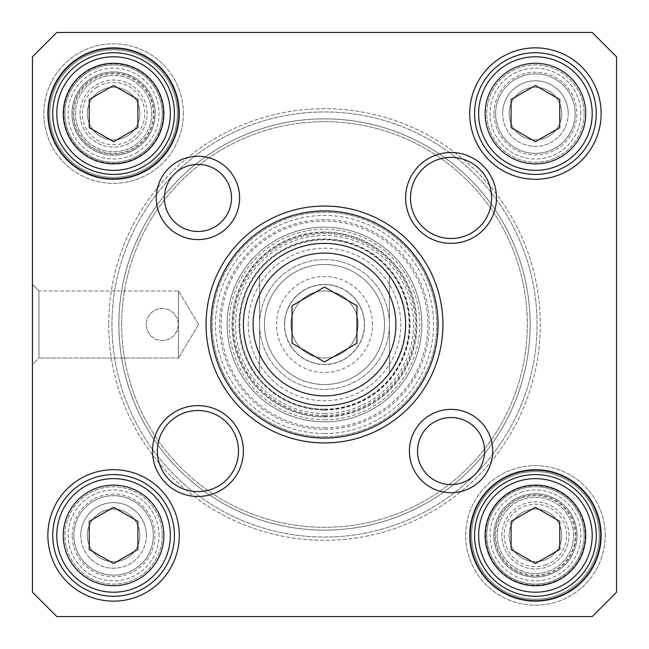 <?xml version="1.0" encoding="UTF-8"?>
<svg xmlns="http://www.w3.org/2000/svg" width="649" height="649" viewBox="0 0 649 649"><rect width="100%" height="100%" fill="white"/><g stroke="black" fill="none" stroke-linecap="round" stroke-linejoin="round"><path stroke-width="0.49" stroke-dasharray="3.25 2.43" d="M178.475 324.5L177.218 330.755L173.721 335.971L168.505 339.468L162.25 340.725L155.995 339.468L150.779 335.971L147.282 330.755L146.025 324.5L147.282 318.245L150.779 313.029L155.995 309.532L162.25 308.275L168.505 309.532L173.721 313.029L177.218 318.245L178.475 324.5L177.218 318.245L173.721 313.029L168.505 309.532L162.25 308.275L155.995 309.532L150.779 313.029L147.282 318.245L146.025 324.5L147.282 330.755L150.779 335.971L155.995 339.468L162.25 340.725L168.505 339.468L173.721 335.971L177.218 330.755L178.475 324.5L178.475 290.963L178.475 358.037L38.94 358.037L38.94 290.963L38.94 358.037L32.45 364.527L32.45 284.473L32.45 364.527L32.45 284.473L32.45 364.527L38.94 358.037L38.94 290.963L38.94 358.037L178.475 358.037L178.475 290.963L178.475 358.037L178.475 324.5L177.218 318.245L173.721 313.029L168.505 309.532L162.25 308.275L155.995 309.532L150.779 313.029L147.282 318.245L146.025 324.5L147.282 330.755L150.779 335.971L155.995 339.468L162.25 340.725L168.505 339.468L173.721 335.971L177.218 330.755L178.475 324.5L177.218 330.755L173.721 335.971L168.505 339.468L162.25 340.725L155.995 339.468L150.779 335.971L147.282 330.755L146.025 324.5L147.282 318.245L150.779 313.029L155.995 309.532L162.25 308.275L168.505 309.532L173.721 313.029L177.218 318.245L178.475 324.5M559.763 127.626L559.763 99.524L535.425 85.473L511.088 99.524L511.088 127.626L535.425 141.677L559.763 127.626L535.425 141.677L511.088 127.626L511.088 99.524L535.425 85.473L559.763 99.524L559.763 127.626L559.763 99.524L535.425 85.473L511.088 99.524L511.088 127.626L535.425 141.677L559.763 127.626M89.237 549.476L113.575 563.527L137.912 549.476L137.912 521.374L113.575 507.323L89.237 521.374L89.237 549.476L89.237 521.374L113.575 507.323L137.912 521.374L137.912 549.476L113.575 563.527L89.237 549.476L113.575 563.527L137.912 549.476L137.912 521.374L113.575 507.323L89.237 521.374L89.237 549.476M56.788 616.55L592.212 616.55L616.55 592.212L616.55 56.788L592.212 32.45L56.788 32.45L32.45 56.788L32.45 592.212L56.788 616.55L32.45 592.212L32.45 56.788L56.788 32.45L592.212 32.45L616.55 56.788L616.55 592.212L592.212 616.55L56.788 616.55L592.212 616.55L616.55 592.212L592.212 616.55L56.788 616.55L32.45 592.212L56.788 616.55L592.212 616.55L616.55 592.212L616.55 56.788L592.212 32.45L56.788 32.45L32.45 56.788L56.788 32.45L592.212 32.45L616.55 56.788L616.55 592.212L616.55 56.788L592.212 32.45L56.788 32.45L32.45 56.788L32.45 592.212L32.45 56.788L32.45 592.212L56.788 616.55M179.286 535.425A65.711 65.711 0 0 1 80.719 592.334A65.711 65.711 0 0 1 80.719 478.516A65.711 65.711 0 0 1 179.286 535.425A65.711 65.711 0 0 0 80.719 478.516A65.711 65.711 0 0 0 80.719 592.334A65.711 65.711 0 0 0 179.286 535.425M577.075 535.425A41.65 41.65 0 0 1 514.6 571.493A41.65 41.65 0 0 1 514.6 499.357A41.65 41.65 0 0 1 577.075 535.425M155.225 113.575A41.65 41.65 0 0 1 92.75 149.643A41.65 41.65 0 0 1 92.75 77.507A41.65 41.65 0 0 1 155.225 113.575M601.136 113.575A65.711 65.711 0 0 1 502.569 170.484A65.711 65.711 0 0 1 502.569 56.666A65.711 65.711 0 0 1 601.136 113.575A65.711 65.711 0 0 0 502.569 56.666A65.711 65.711 0 0 0 502.569 170.484A65.711 65.711 0 0 0 601.136 113.575M85.181 584.603A56.788 56.788 0 0 1 85.181 486.247A56.788 56.788 0 0 1 170.363 535.425A56.788 56.788 0 0 1 85.181 584.603A56.788 56.788 0 0 0 170.363 535.425A56.788 56.788 0 0 0 85.181 486.247A56.788 56.788 0 0 0 85.181 584.603M592.212 113.575A56.788 56.788 0 0 1 507.031 162.753A56.788 56.788 0 0 1 507.031 64.397A56.788 56.788 0 0 1 592.212 113.575A56.788 56.788 0 0 0 507.031 64.397A56.788 56.788 0 0 0 507.031 162.753A56.788 56.788 0 0 0 592.212 113.575M71.925 113.575A41.65 41.65 0 0 0 134.4 149.643A41.65 41.65 0 0 0 134.4 77.507A41.65 41.65 0 0 0 71.925 113.575M493.775 535.425A41.65 41.65 0 0 0 556.25 571.493A41.65 41.65 0 0 0 556.25 499.357A41.65 41.65 0 0 0 493.775 535.425M596.269 113.575A60.844 60.844 0 0 0 505.003 60.884A60.844 60.844 0 0 0 505.003 166.266A60.844 60.844 0 0 0 596.269 113.575A60.844 60.844 0 0 1 505.003 166.266A60.844 60.844 0 0 1 505.003 60.884A60.844 60.844 0 0 1 596.269 113.575A60.844 60.844 0 0 0 505.003 60.884A60.844 60.844 0 0 0 505.003 166.266A60.844 60.844 0 0 0 596.269 113.575A60.844 60.844 0 0 1 505.003 166.266A60.844 60.844 0 0 1 505.003 60.884A60.844 60.844 0 0 1 596.269 113.575A60.844 60.844 0 0 0 535.425 52.731A60.844 60.844 0 0 0 474.581 113.575A60.844 60.844 0 0 0 535.425 174.419A60.844 60.844 0 0 0 596.269 113.575M174.419 535.425A60.844 60.844 0 0 1 83.153 588.116A60.844 60.844 0 0 1 83.153 482.734A60.844 60.844 0 0 1 174.419 535.425A60.844 60.844 0 0 0 83.153 482.734A60.844 60.844 0 0 0 83.153 588.116A60.844 60.844 0 0 0 174.419 535.425A60.844 60.844 0 0 0 83.153 482.734A60.844 60.844 0 0 0 83.153 588.116A60.844 60.844 0 0 0 174.419 535.425A60.844 60.844 0 0 1 83.153 588.116A60.844 60.844 0 0 1 83.153 482.734A60.844 60.844 0 0 1 174.419 535.425A60.844 60.844 0 0 0 113.575 474.581A60.844 60.844 0 0 0 52.731 535.425A60.844 60.844 0 0 0 113.575 596.269A60.844 60.844 0 0 0 174.419 535.425M501.888 535.425A33.537 33.537 0 0 1 535.425 501.888A33.537 33.537 0 0 1 568.962 535.425A33.537 33.537 0 0 1 535.425 568.962A33.537 33.537 0 0 1 501.888 535.425M568.962 535.425A33.537 33.537 0 0 0 518.656 506.382A33.537 33.537 0 0 0 518.656 564.468A33.537 33.537 0 0 0 568.962 535.425M80.038 113.575A33.537 33.537 0 0 1 113.575 80.038A33.537 33.537 0 0 1 147.112 113.575A33.537 33.537 0 0 1 113.575 147.112A33.537 33.537 0 0 1 80.038 113.575M147.112 113.575A33.537 33.537 0 0 0 96.806 84.532A33.537 33.537 0 0 0 96.806 142.618A33.537 33.537 0 0 0 147.112 113.575M575.176 113.575A39.751 39.751 0 0 1 515.549 148.004A39.751 39.751 0 0 1 515.549 79.146A39.751 39.751 0 0 1 575.176 113.575A39.751 39.751 0 0 0 515.549 79.146A39.751 39.751 0 0 0 515.549 148.004A39.751 39.751 0 0 0 575.176 113.575M494.051 113.575A41.374 41.374 0 0 1 535.425 72.201A41.374 41.374 0 0 1 576.799 113.575A41.374 41.374 0 0 1 535.425 154.949A41.374 41.374 0 0 1 494.051 113.575M153.326 535.425A39.751 39.751 0 0 0 93.699 500.996A39.751 39.751 0 0 0 93.699 569.854A39.751 39.751 0 0 0 153.326 535.425A39.751 39.751 0 0 1 93.699 569.854A39.751 39.751 0 0 1 93.699 500.996A39.751 39.751 0 0 1 153.326 535.425M72.201 535.425A41.374 41.374 0 0 1 113.575 494.051A41.374 41.374 0 0 1 154.949 535.425A41.374 41.374 0 0 1 113.575 576.799A41.374 41.374 0 0 1 72.201 535.425M389.4 275.825C410.833 308.275 410.833 340.725 389.4 373.175L389.4 275.825L389.4 373.175A81.125 81.125 0 0 1 259.6 373.175L253.524 363.789L247.537 350.152L244.146 335.655L243.375 324.5L244.146 313.345L247.537 298.848L253.524 285.211L259.6 275.825L259.6 373.175L259.6 275.825M243.375 324.5A81.125 81.125 0 0 1 365.062 254.246A81.125 81.125 0 0 1 365.062 394.754A81.125 81.125 0 0 1 243.375 324.5M364.389 324.5A39.889 39.889 0 0 1 304.559 359.043A39.889 39.889 0 0 1 304.559 289.957A39.889 39.889 0 0 1 364.389 324.5A39.889 39.889 0 0 0 304.559 289.957A39.889 39.889 0 0 0 304.559 359.043A39.889 39.889 0 0 0 364.389 324.5M372.502 324.5A48.002 48.002 0 0 0 300.503 282.932A48.002 48.002 0 0 0 300.503 366.068A48.002 48.002 0 0 0 372.502 324.5M290.963 324.5A33.537 33.537 0 0 0 341.269 353.543A33.537 33.537 0 0 0 341.269 295.457A33.537 33.537 0 0 0 290.963 324.5A33.537 33.537 0 0 1 341.269 295.457A33.537 33.537 0 0 1 341.269 353.543A33.537 33.537 0 0 1 290.963 324.5M284.473 324.5A40.027 40.027 0 0 1 344.514 289.835A40.027 40.027 0 0 1 344.514 359.165A40.027 40.027 0 0 1 284.473 324.5M264.468 324.5A60.032 60.032 0 0 1 354.516 272.507A60.032 60.032 0 0 1 354.516 376.493A60.032 60.032 0 0 1 264.468 324.5A60.032 60.032 0 0 1 354.516 272.507A60.032 60.032 0 0 1 354.516 376.493A60.032 60.032 0 0 1 264.468 324.5M248.243 324.5A76.258 76.258 0 0 1 362.629 258.456A76.258 76.258 0 0 1 362.629 390.544A76.258 76.258 0 0 1 248.243 324.5M259.6 324.5A64.9 64.9 0 0 1 356.95 268.297A64.9 64.9 0 0 1 356.95 380.703A64.9 64.9 0 0 1 259.6 324.5A64.9 64.9 0 0 1 356.95 268.297A64.9 64.9 0 0 1 356.95 380.703A64.9 64.9 0 0 1 259.6 324.5M324.5 409.178A84.678 84.678 0 0 0 397.837 282.161A84.678 84.678 0 0 0 251.163 282.161A84.678 84.678 0 0 0 324.5 409.178M324.5 405.625A81.125 81.125 0 0 0 394.754 283.938A81.125 81.125 0 0 0 254.246 283.938A81.125 81.125 0 0 0 324.5 405.625A81.125 81.125 0 0 0 403.767 307.228A81.125 81.125 0 0 0 290.752 250.725A81.125 81.125 0 0 0 259.6 373.175A81.125 81.125 0 0 0 389.4 373.175M324.5 409.519A85.019 85.019 0 0 0 398.129 281.991A85.019 85.019 0 0 0 250.871 281.991A85.019 85.019 0 0 0 324.5 409.519A85.019 85.019 0 0 0 398.129 281.991A85.019 85.019 0 0 0 250.871 281.991A85.019 85.019 0 0 0 324.5 409.519M324.5 410.079A85.579 85.579 0 0 0 398.608 281.715A85.579 85.579 0 0 0 250.392 281.715A85.579 85.579 0 0 0 324.5 410.079M324.5 232.018A92.483 92.483 0 0 0 244.405 370.741A92.483 92.483 0 0 0 404.595 370.741A92.483 92.483 0 0 0 324.5 232.018A92.483 92.483 0 0 1 404.595 370.741A92.483 92.483 0 0 1 244.405 370.741A92.483 92.483 0 0 1 324.5 232.018M162.25 113.575A48.675 48.675 0 0 0 89.237 71.422A48.675 48.675 0 0 0 89.237 155.728A48.675 48.675 0 0 0 162.25 113.575A48.675 48.675 0 0 0 89.237 71.422A48.675 48.675 0 0 0 89.237 155.728A48.675 48.675 0 0 0 162.25 113.575M163.337 113.575A49.762 49.762 0 0 0 88.694 70.481A49.762 49.762 0 0 0 88.694 156.669A49.762 49.762 0 0 0 163.337 113.575A49.762 49.762 0 0 0 88.694 70.481A49.762 49.762 0 0 0 88.694 156.669A49.762 49.762 0 0 0 163.337 113.575M177.388 113.575A63.813 63.813 0 0 0 81.669 58.313A63.813 63.813 0 0 0 81.669 168.837A63.813 63.813 0 0 0 177.388 113.575A63.813 63.813 0 0 0 81.669 58.313A63.813 63.813 0 0 0 81.669 168.837A63.813 63.813 0 0 0 177.388 113.575M178.475 113.575A64.9 64.9 0 0 0 81.125 57.372A64.9 64.9 0 0 0 81.125 169.778A64.9 64.9 0 0 0 178.475 113.575A64.9 64.9 0 0 0 81.125 57.372A64.9 64.9 0 0 0 81.125 169.778A64.9 64.9 0 0 0 178.475 113.575A64.9 64.9 0 0 0 81.125 57.372A64.9 64.9 0 0 0 81.125 169.778A64.9 64.9 0 0 0 178.475 113.575A64.9 64.9 0 0 0 113.575 48.675A64.9 64.9 0 0 0 48.675 113.575A64.9 64.9 0 0 0 113.575 178.475A64.9 64.9 0 0 0 178.475 113.575M520.198 581.658A48.675 48.675 0 0 0 583.078 525.495A48.675 48.675 0 0 0 502.999 499.122A48.675 48.675 0 0 0 520.198 581.658A48.675 48.675 0 0 0 583.078 525.495A48.675 48.675 0 0 0 502.999 499.122A48.675 48.675 0 0 0 520.198 581.658M519.865 582.688A49.762 49.762 0 0 0 584.141 525.268A49.762 49.762 0 0 0 502.277 498.31A49.762 49.762 0 0 0 519.865 582.688A49.762 49.762 0 0 0 584.141 525.268A49.762 49.762 0 0 0 502.277 498.31A49.762 49.762 0 0 0 519.865 582.688M515.468 596.033A63.813 63.813 0 0 0 597.899 522.404A63.813 63.813 0 0 0 492.916 487.837A63.813 63.813 0 0 0 515.468 596.033A63.813 63.813 0 0 0 597.899 522.404A63.813 63.813 0 0 0 492.916 487.837A63.813 63.813 0 0 0 515.468 596.033M515.128 597.072A64.9 64.9 0 0 0 598.962 522.185A64.9 64.9 0 0 0 492.185 487.026A64.9 64.9 0 0 0 515.128 597.072A64.9 64.9 0 0 0 600.325 535.425A64.9 64.9 0 0 0 471.977 521.764A64.9 64.9 0 0 0 515.128 597.072A64.9 64.9 0 0 0 600.325 535.425A64.9 64.9 0 0 0 471.977 521.764A64.9 64.9 0 0 0 515.128 597.072M38.94 290.963L32.45 284.473L38.94 290.963L178.475 290.963L38.94 290.963M605.192 535.425A69.767 69.767 0 0 0 500.541 475.003A69.767 69.767 0 0 0 500.541 595.847A69.767 69.767 0 0 0 605.192 535.425A69.767 69.767 0 0 1 500.541 595.847A69.767 69.767 0 0 1 500.541 475.003A69.767 69.767 0 0 1 605.192 535.425M183.343 113.575A69.767 69.767 0 0 0 78.691 53.153A69.767 69.767 0 0 0 78.691 173.997A69.767 69.767 0 0 0 183.343 113.575A69.767 69.767 0 0 1 78.691 173.997A69.767 69.767 0 0 1 78.691 53.153A69.767 69.767 0 0 1 183.343 113.575M600.325 535.425A64.9 64.9 0 0 0 535.425 470.525A64.9 64.9 0 0 0 470.525 535.425A64.9 64.9 0 0 0 535.425 600.325A64.9 64.9 0 0 0 600.325 535.425M324.5 227.15A97.35 97.35 0 0 0 240.195 373.175A97.35 97.35 0 0 0 408.805 373.175A97.35 97.35 0 0 0 324.5 227.15A97.35 97.35 0 0 0 240.195 373.175A97.35 97.35 0 0 0 408.805 373.175A97.35 97.35 0 0 0 324.5 227.15A97.35 97.35 0 0 1 421.85 324.5A97.35 97.35 0 0 1 324.5 421.85A97.35 97.35 0 0 1 227.15 324.5A97.35 97.35 0 0 1 324.5 227.15M56.788 535.425A56.788 56.788 0 0 1 141.969 486.247A56.788 56.788 0 0 1 141.969 584.603A56.788 56.788 0 0 1 56.788 535.425M507.031 64.397A56.788 56.788 0 0 1 592.212 113.575A56.788 56.788 0 0 1 507.031 162.753A56.788 56.788 0 0 1 507.031 64.397M324.5 415.36A90.86 90.86 0 0 0 403.183 279.07A90.86 90.86 0 0 0 245.817 279.07A90.86 90.86 0 0 0 324.5 415.36M324.5 210.925A113.575 113.575 0 0 0 226.144 381.288A113.575 113.575 0 0 0 422.856 381.288A113.575 113.575 0 0 0 324.5 210.925A113.575 113.575 0 0 0 226.144 381.288A113.575 113.575 0 0 0 422.856 381.288A113.575 113.575 0 0 0 324.5 210.925M324.5 433.532A109.032 109.032 0 0 0 418.921 269.984A109.032 109.032 0 0 0 230.079 269.984A109.032 109.032 0 0 0 324.5 433.532M324.5 436.777A112.277 112.277 0 0 0 421.736 268.362A112.277 112.277 0 0 0 227.264 268.362A112.277 112.277 0 0 0 324.5 436.777A112.277 112.277 0 0 0 421.736 268.362A112.277 112.277 0 0 0 227.264 268.362A112.277 112.277 0 0 0 324.5 436.777M324.5 438.075A113.575 113.575 0 0 0 422.856 267.713A113.575 113.575 0 0 0 226.144 267.713A113.575 113.575 0 0 0 324.5 438.075M324.5 429.314A104.813 104.813 0 0 0 415.271 272.093A104.813 104.813 0 0 0 233.729 272.093A104.813 104.813 0 0 0 324.5 429.314M509.124 113.575A26.301 26.301 0 0 0 548.575 136.355A26.301 26.301 0 0 0 548.575 90.795A26.301 26.301 0 0 0 509.124 113.575A26.301 26.301 0 0 1 548.575 90.795A26.301 26.301 0 0 1 548.575 136.355A26.301 26.301 0 0 1 509.124 113.575M502.634 113.575A32.791 32.791 0 0 1 551.82 85.181A32.791 32.791 0 0 1 551.82 141.969A32.791 32.791 0 0 1 502.634 113.575M580.855 113.575A45.43 45.43 0 0 0 512.71 74.229A45.43 45.43 0 0 0 512.71 152.921A45.43 45.43 0 0 0 580.855 113.575A45.43 45.43 0 0 1 512.71 152.921A45.43 45.43 0 0 1 512.71 74.229A45.43 45.43 0 0 1 580.855 113.575M561.726 113.575A26.301 26.301 0 0 1 522.275 136.355A26.301 26.301 0 0 1 522.275 90.795A26.301 26.301 0 0 1 561.726 113.575A26.301 26.301 0 0 0 522.275 90.795A26.301 26.301 0 0 0 522.275 136.355A26.301 26.301 0 0 0 561.726 113.575M568.216 113.575A32.791 32.791 0 0 0 519.03 85.181A32.791 32.791 0 0 0 519.03 141.969A32.791 32.791 0 0 0 568.216 113.575M584.1 113.575A48.675 48.675 0 0 1 511.088 155.728A48.675 48.675 0 0 1 511.088 71.422A48.675 48.675 0 0 1 584.1 113.575A48.675 48.675 0 0 0 511.088 71.422A48.675 48.675 0 0 0 511.088 155.728A48.675 48.675 0 0 0 584.1 113.575M121.688 324.5A202.812 202.812 0 0 1 425.906 148.856A202.812 202.812 0 0 1 425.906 500.144A202.812 202.812 0 0 1 121.688 324.5A202.812 202.812 0 0 0 425.906 500.144A202.812 202.812 0 0 0 425.906 148.856A202.812 202.812 0 0 0 121.688 324.5M118.881 324.5A205.619 205.619 0 0 0 427.31 502.577A205.619 205.619 0 0 0 427.31 146.423A205.619 205.619 0 0 0 118.881 324.5A205.619 205.619 0 0 1 427.31 146.423A205.619 205.619 0 0 1 427.31 502.577A205.619 205.619 0 0 1 118.881 324.5M111.953 324.5A212.548 212.548 0 0 1 430.774 140.427A212.548 212.548 0 0 1 430.774 508.573A212.548 212.548 0 0 1 111.953 324.5A212.548 212.548 0 0 0 430.774 508.573A212.548 212.548 0 0 0 430.774 140.427A212.548 212.548 0 0 0 111.953 324.5M108.708 324.5A215.793 215.793 0 0 0 432.396 511.38A215.793 215.793 0 0 0 432.396 137.62A215.793 215.793 0 0 0 108.708 324.5A215.793 215.793 0 0 1 432.396 137.62A215.793 215.793 0 0 1 432.396 511.38A215.793 215.793 0 0 1 108.708 324.5M87.274 535.425A26.301 26.301 0 0 0 126.725 558.205A26.301 26.301 0 0 0 126.725 512.645A26.301 26.301 0 0 0 87.274 535.425A26.301 26.301 0 0 1 126.725 512.645A26.301 26.301 0 0 1 126.725 558.205A26.301 26.301 0 0 1 87.274 535.425M80.784 535.425A32.791 32.791 0 0 1 129.97 507.031A32.791 32.791 0 0 1 129.97 563.819A32.791 32.791 0 0 1 80.784 535.425M159.005 535.425A45.43 45.43 0 0 0 90.86 496.079A45.43 45.43 0 0 0 90.86 574.771A45.43 45.43 0 0 0 159.005 535.425A45.43 45.43 0 0 1 90.86 574.771A45.43 45.43 0 0 1 90.86 496.079A45.43 45.43 0 0 1 159.005 535.425M139.876 535.425A26.301 26.301 0 0 1 100.425 558.205A26.301 26.301 0 0 1 100.425 512.645A26.301 26.301 0 0 1 139.876 535.425A26.301 26.301 0 0 0 100.425 512.645A26.301 26.301 0 0 0 100.425 558.205A26.301 26.301 0 0 0 139.876 535.425M146.366 535.425A32.791 32.791 0 0 0 97.18 507.031A32.791 32.791 0 0 0 97.18 563.819A32.791 32.791 0 0 0 146.366 535.425M162.25 535.425A48.675 48.675 0 0 1 89.237 577.578A48.675 48.675 0 0 1 89.237 493.272A48.675 48.675 0 0 1 162.25 535.425A48.675 48.675 0 0 0 89.237 493.272A48.675 48.675 0 0 0 89.237 577.578A48.675 48.675 0 0 0 162.25 535.425M438.075 324.5A113.575 113.575 0 0 0 267.713 226.144A113.575 113.575 0 0 0 267.713 422.856A113.575 113.575 0 0 0 438.075 324.5M283.938 254.246A81.125 81.125 0 0 1 405.625 324.5A81.125 81.125 0 0 1 283.938 394.754A81.125 81.125 0 0 1 283.938 254.246M484.592 451.055A33.537 33.537 0 0 0 451.055 417.518A33.537 33.537 0 0 0 417.518 451.055A33.537 33.537 0 0 0 451.055 484.592A33.537 33.537 0 0 0 484.592 451.055M409.405 451.055A41.65 41.65 0 0 1 471.88 414.987A41.65 41.65 0 0 1 471.88 487.123A41.65 41.65 0 0 1 409.405 451.055M231.482 197.945A33.537 33.537 0 0 0 197.945 164.408A33.537 33.537 0 0 0 164.408 197.945A33.537 33.537 0 0 0 197.945 231.482A33.537 33.537 0 0 0 231.482 197.945M156.295 197.945A41.65 41.65 0 0 1 218.77 161.877A41.65 41.65 0 0 1 218.77 234.013A41.65 41.65 0 0 1 156.295 197.945M491.618 197.945A40.562 40.562 0 0 0 451.055 157.382A40.562 40.562 0 0 0 410.493 197.945A40.562 40.562 0 0 0 451.055 238.508A40.562 40.562 0 0 0 491.618 197.945M405.625 197.945A45.43 45.43 0 0 1 473.77 158.599A45.43 45.43 0 0 1 473.77 237.291A45.43 45.43 0 0 1 405.625 197.945M157.382 451.055A40.562 40.562 0 0 0 197.945 491.618A40.562 40.562 0 0 0 238.508 451.055A40.562 40.562 0 0 0 197.945 410.493A40.562 40.562 0 0 0 157.382 451.055M152.515 451.055A45.43 45.43 0 0 1 220.66 411.709A45.43 45.43 0 0 1 220.66 490.401A45.43 45.43 0 0 1 152.515 451.055M174.419 113.575A60.844 60.844 0 0 0 83.153 60.884A60.844 60.844 0 0 0 83.153 166.266A60.844 60.844 0 0 0 174.419 113.575M170.363 113.575A56.788 56.788 0 0 1 85.181 162.753A56.788 56.788 0 0 1 85.181 64.397A56.788 56.788 0 0 1 170.363 113.575M596.269 535.425A60.844 60.844 0 0 0 505.003 482.734A60.844 60.844 0 0 0 505.003 588.116A60.844 60.844 0 0 0 596.269 535.425M507.031 486.247A56.788 56.788 0 0 1 592.212 535.425A56.788 56.788 0 0 1 507.031 584.603A56.788 56.788 0 0 1 507.031 486.247M469.714 113.575A65.711 65.711 0 0 1 568.281 56.666A65.711 65.711 0 0 1 568.281 170.484A65.711 65.711 0 0 1 469.714 113.575M47.864 535.425A65.711 65.711 0 0 1 146.431 478.516A65.711 65.711 0 0 1 146.431 592.334A65.711 65.711 0 0 1 47.864 535.425M89.237 127.626L113.575 141.677L137.912 127.626L137.912 99.524L113.575 85.473L89.237 99.524L89.237 127.626M559.763 549.476L559.763 521.374L535.425 507.323L511.088 521.374L511.088 549.476L535.425 563.527L559.763 549.476M356.95 343.232L356.95 305.768L324.5 287.028L292.05 305.768L292.05 343.232L324.5 361.972L356.95 343.232M151.704 113.575A38.129 38.129 0 0 1 94.511 146.593A38.129 38.129 0 0 1 94.511 80.557A38.129 38.129 0 0 1 151.704 113.575A38.129 38.129 0 0 0 94.511 80.557A38.129 38.129 0 0 0 94.511 146.593A38.129 38.129 0 0 0 151.704 113.575M73.824 113.575A39.751 39.751 0 0 0 113.575 153.326A39.751 39.751 0 0 0 153.326 113.575A39.751 39.751 0 0 0 113.575 73.824A39.751 39.751 0 0 0 73.824 113.575M495.674 535.425A39.751 39.751 0 0 0 535.425 575.176A39.751 39.751 0 0 0 575.176 535.425A39.751 39.751 0 0 0 535.425 495.674A39.751 39.751 0 0 0 495.674 535.425M573.554 535.425A38.129 38.129 0 0 0 516.361 502.407A38.129 38.129 0 0 0 516.361 568.443A38.129 38.129 0 0 0 573.554 535.425A38.129 38.129 0 0 1 516.361 568.443A38.129 38.129 0 0 1 516.361 502.407A38.129 38.129 0 0 1 573.554 535.425M99.662 91.258A26.301 26.301 0 0 1 139.859 112.683A26.301 26.301 0 0 1 101.203 136.785A26.301 26.301 0 0 1 99.662 91.258A26.301 26.301 0 0 0 101.203 136.785A26.301 26.301 0 0 0 139.859 112.683A26.301 26.301 0 0 0 99.662 91.258M97.082 87.128A31.168 31.168 0 0 0 98.916 141.076A31.168 31.168 0 0 0 144.727 112.52A31.168 31.168 0 0 0 97.082 87.128M137.612 152.126A45.43 45.43 0 0 1 68.169 115.116A45.43 45.43 0 0 1 134.943 73.483A45.43 45.43 0 0 1 137.612 152.126M139.324 154.884A48.675 48.675 0 0 1 64.924 115.222A48.675 48.675 0 0 1 136.468 70.619A48.675 48.675 0 0 1 139.324 154.884A48.675 48.675 0 0 1 64.924 115.222A48.675 48.675 0 0 1 136.468 70.619A48.675 48.675 0 0 1 139.324 154.884M135.033 147.996A40.562 40.562 0 0 1 73.037 114.946A40.562 40.562 0 0 1 132.656 77.783A40.562 40.562 0 0 1 135.033 147.996M543.927 560.314A26.301 26.301 0 0 1 509.619 530.347A26.301 26.301 0 0 1 552.729 515.614A26.301 26.301 0 0 1 543.927 560.314A26.301 26.301 0 0 0 552.729 515.614A26.301 26.301 0 0 0 509.619 530.347A26.301 26.301 0 0 0 543.927 560.314M545.501 564.922A31.168 31.168 0 0 0 555.933 511.956A31.168 31.168 0 0 0 504.841 529.406A31.168 31.168 0 0 0 545.501 564.922M520.741 492.437A45.43 45.43 0 0 1 580.003 544.203A45.43 45.43 0 0 1 505.539 569.635A45.43 45.43 0 0 1 520.741 492.437M519.687 489.362A48.675 48.675 0 0 1 583.183 544.827A48.675 48.675 0 0 1 503.405 572.085A48.675 48.675 0 0 1 519.687 489.362A48.675 48.675 0 0 1 583.183 544.827A48.675 48.675 0 0 1 503.405 572.085A48.675 48.675 0 0 1 519.687 489.362M522.315 497.037A40.562 40.562 0 0 1 575.225 543.262A40.562 40.562 0 0 1 508.743 565.977A40.562 40.562 0 0 1 522.315 497.037M585.722 113.575A50.297 50.297 0 0 0 510.276 70.019A50.297 50.297 0 0 0 510.276 157.131A50.297 50.297 0 0 0 585.722 113.575M88.426 578.981A50.297 50.297 0 0 0 163.873 535.425A50.297 50.297 0 0 0 88.426 491.869A50.297 50.297 0 0 0 88.426 578.981M253.11 324.5A71.39 71.39 0 0 1 360.195 262.675A71.39 71.39 0 0 1 360.195 386.325A71.39 71.39 0 0 1 253.11 324.5M324.5 413.51A89.01 89.01 0 0 0 401.585 279.995A89.01 89.01 0 0 0 247.415 279.995A89.01 89.01 0 0 0 324.5 413.51M324.5 416.342A91.842 91.842 0 0 0 404.043 278.575A91.842 91.842 0 0 0 244.957 278.575A91.842 91.842 0 0 0 324.5 416.342M324.5 419.806A95.306 95.306 0 0 0 407.037 276.847A95.306 95.306 0 0 0 241.963 276.847A95.306 95.306 0 0 0 324.5 419.806M324.5 427.869A103.369 103.369 0 0 0 414.021 272.815A103.369 103.369 0 0 0 234.979 272.815A103.369 103.369 0 0 0 324.5 427.869M198.626 324.5L178.475 290.963L198.626 324.5L178.475 358.037L198.626 324.5"/><path stroke-width="0.97" d="M259.6 275.825A81.125 81.125 0 0 1 389.4 275.825A81.125 81.125 0 0 0 259.6 275.825M259.6 373.175A81.125 81.125 0 0 0 324.5 405.625M559.763 99.524L559.763 127.626L535.425 141.677L511.088 127.626L511.088 99.524L535.425 85.473L559.763 99.524M507.031 64.397A56.788 56.788 0 0 0 507.031 162.753A56.788 56.788 0 0 0 592.212 113.575A56.788 56.788 0 0 0 507.031 64.397M113.575 507.323L137.912 521.374L137.912 549.476L113.575 563.527L89.237 549.476L89.237 521.374L113.575 507.323M56.788 535.425A56.788 56.788 0 0 0 141.969 584.603A56.788 56.788 0 0 0 141.969 486.247A56.788 56.788 0 0 0 56.788 535.425M292.05 305.768L324.5 287.028L356.95 305.768L356.95 343.232L324.5 361.972L292.05 343.232L292.05 305.768M511.088 521.374L535.425 507.323L559.763 521.374L559.763 549.476L535.425 563.527L511.088 549.476L511.088 521.374M137.912 99.524L137.912 127.626L113.575 141.677L89.237 127.626L89.237 99.524L113.575 85.473L137.912 99.524M32.45 56.788L56.788 32.45L592.212 32.45L616.55 56.788L616.55 592.212L592.212 616.55L56.788 616.55L32.45 592.212L32.45 56.788M438.075 324.5A113.575 113.575 0 0 1 267.713 422.856A113.575 113.575 0 0 1 267.713 226.144A113.575 113.575 0 0 1 438.075 324.5M442.942 324.5A118.443 118.443 0 0 0 265.279 221.926A118.443 118.443 0 0 0 265.279 427.074A118.443 118.443 0 0 0 442.942 324.5M231.482 197.945A33.537 33.537 0 0 1 181.176 226.988A33.537 33.537 0 0 1 181.176 168.902A33.537 33.537 0 0 1 231.482 197.945M239.595 197.945A41.65 41.65 0 0 0 177.12 161.877A41.65 41.65 0 0 0 177.12 234.013A41.65 41.65 0 0 0 239.595 197.945M484.592 451.055A33.537 33.537 0 0 1 434.286 480.098A33.537 33.537 0 0 1 434.286 422.012A33.537 33.537 0 0 1 484.592 451.055M492.705 451.055A41.65 41.65 0 0 0 430.23 414.987A41.65 41.65 0 0 0 430.23 487.123A41.65 41.65 0 0 0 492.705 451.055M491.618 197.945A40.562 40.562 0 0 1 430.774 233.072A40.562 40.562 0 0 1 430.774 162.818A40.562 40.562 0 0 1 491.618 197.945M496.485 197.945A45.43 45.43 0 0 0 428.34 158.599A45.43 45.43 0 0 0 428.34 237.291A45.43 45.43 0 0 0 496.485 197.945M238.508 451.055A40.562 40.562 0 0 1 177.664 486.182A40.562 40.562 0 0 1 177.664 415.928A40.562 40.562 0 0 1 238.508 451.055M243.375 451.055A45.43 45.43 0 0 0 175.23 411.709A45.43 45.43 0 0 0 175.23 490.401A45.43 45.43 0 0 0 243.375 451.055M174.419 113.575A60.844 60.844 0 0 1 83.153 166.266A60.844 60.844 0 0 1 83.153 60.884A60.844 60.844 0 0 1 174.419 113.575M179.286 113.575A65.711 65.711 0 0 0 80.719 56.666A65.711 65.711 0 0 0 80.719 170.484A65.711 65.711 0 0 0 179.286 113.575M596.269 535.425A60.844 60.844 0 0 1 505.003 588.116A60.844 60.844 0 0 1 505.003 482.734A60.844 60.844 0 0 1 596.269 535.425M601.136 535.425A65.711 65.711 0 0 0 502.569 478.516A65.711 65.711 0 0 0 502.569 592.334A65.711 65.711 0 0 0 601.136 535.425M596.269 113.575A60.844 60.844 0 0 1 505.003 166.266A60.844 60.844 0 0 1 505.003 60.884A60.844 60.844 0 0 1 596.269 113.575M601.136 113.575A65.711 65.711 0 0 0 502.569 56.666A65.711 65.711 0 0 0 502.569 170.484A65.711 65.711 0 0 0 601.136 113.575M179.286 535.425A65.711 65.711 0 0 0 80.719 478.516A65.711 65.711 0 0 0 80.719 592.334A65.711 65.711 0 0 0 179.286 535.425M174.419 535.425A60.844 60.844 0 0 1 83.153 588.116A60.844 60.844 0 0 1 83.153 482.734A60.844 60.844 0 0 1 174.419 535.425M170.363 113.575A56.788 56.788 0 0 0 85.181 64.397A56.788 56.788 0 0 0 85.181 162.753A56.788 56.788 0 0 0 170.363 113.575A56.788 56.788 0 0 0 85.181 64.397A56.788 56.788 0 0 0 85.181 162.753A56.788 56.788 0 0 0 170.363 113.575M507.031 486.247A56.788 56.788 0 0 0 507.031 584.603A56.788 56.788 0 0 0 592.212 535.425A56.788 56.788 0 0 0 507.031 486.247A56.788 56.788 0 0 0 507.031 584.603A56.788 56.788 0 0 0 592.212 535.425A56.788 56.788 0 0 0 507.031 486.247M283.938 254.246A81.125 81.125 0 0 0 283.938 394.754A81.125 81.125 0 0 0 405.625 324.5A81.125 81.125 0 0 0 283.938 254.246A81.125 81.125 0 0 0 283.938 394.754A81.125 81.125 0 0 0 405.625 324.5A81.125 81.125 0 0 0 283.938 254.246M510.276 70.019A50.297 50.297 0 0 1 585.722 113.575A50.297 50.297 0 0 1 510.276 157.131A50.297 50.297 0 0 1 510.276 70.019M63.278 535.425A50.297 50.297 0 0 1 138.724 491.869A50.297 50.297 0 0 1 138.724 578.981A50.297 50.297 0 0 1 63.278 535.425M288.805 262.675A71.39 71.39 0 0 1 395.89 324.5A71.39 71.39 0 0 1 288.805 386.325A71.39 71.39 0 0 1 288.805 262.675M510.276 491.869A50.297 50.297 0 0 1 585.722 535.425A50.297 50.297 0 0 1 510.276 578.981A50.297 50.297 0 0 1 510.276 491.869M163.873 113.575A50.297 50.297 0 0 1 88.426 157.131A50.297 50.297 0 0 1 88.426 70.019A50.297 50.297 0 0 1 163.873 113.575"/></g></svg>
